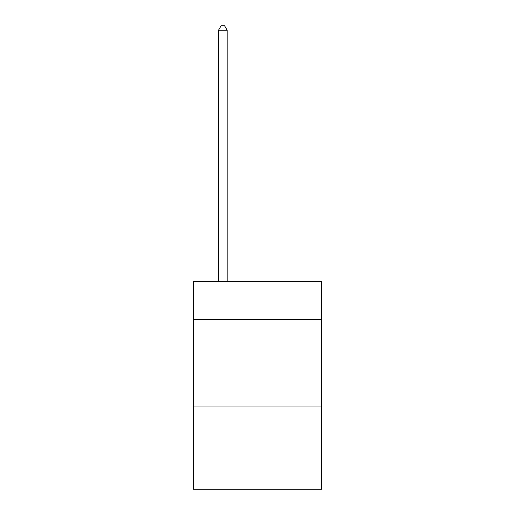 <?xml version="1.0" encoding="UTF-8"?>
<svg xmlns="http://www.w3.org/2000/svg" width="515" height="515" viewBox="0 0 515 515"><rect width="100%" height="100%" fill="white"/><g stroke="black" fill="none" stroke-linecap="round" stroke-linejoin="round"><path stroke-width="0.77" d="M321.637 319.384L321.637 281.248L193.363 281.248L193.363 319.384L321.637 319.384L321.637 489.25L193.363 489.25L193.363 319.384M321.637 406.052L193.363 406.052M227.167 281.248L227.167 30.256L218.502 30.256L218.502 281.248M218.502 30.256L221.102 25.75L224.566 25.75L227.167 30.256"/></g></svg>

